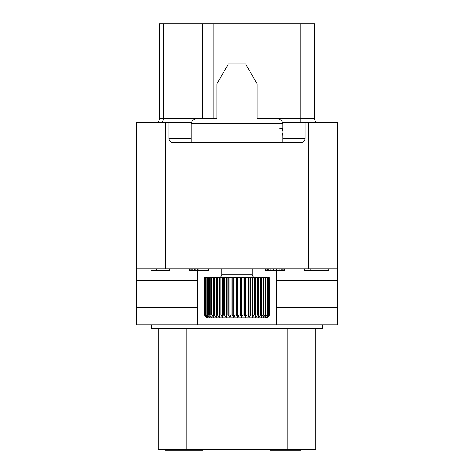 <?xml version="1.0" encoding="UTF-8"?>
<svg xmlns="http://www.w3.org/2000/svg" width="474" height="474" viewBox="0 0 474 474"><rect width="100%" height="100%" fill="white"/><g stroke="black" fill="none" stroke-linecap="round" stroke-linejoin="round"><path stroke-width="0.71" d="M315.868 328.417L315.868 449.583L158.132 449.583L158.132 328.417M282.682 122.642L337.375 122.642L337.375 324.832L322.32 324.832L322.32 328.417L151.68 328.417L151.68 324.832L197.569 324.832L197.569 270.553M322.32 324.832L276.431 324.832L276.431 270.553M337.375 307.62L276.431 307.62M276.431 324.832L197.569 324.832M337.375 268.906L136.625 268.906L136.625 324.832L151.68 324.832M136.625 307.62L197.569 307.62M191.318 122.642L136.625 122.642L136.625 268.906M305.114 122.642L305.114 138.414A4.302 4.302 0 0 1 300.812 142.715L173.188 142.715A4.302 4.302 0 0 1 168.886 138.414L191.259 138.414M168.886 122.642L168.886 138.414M136.625 280.377L197.569 280.377M337.375 280.377L276.431 280.377M271.774 119.057L235.732 119.057M279.873 128.395L281.977 128.395L281.929 136.002L282.166 133.946L282.741 133.603L282.741 142.715M281.929 131.014L282.297 131.014L282.101 128.395M282.297 131.014L282.741 131.055L282.741 123.358L191.259 123.358L192.491 120.343L195.561 119.057M281.989 133.603L281.989 131.055M281.929 133.603L282.297 133.603M281.929 131.055L282.391 131.055M169.603 268.906L169.603 270.553L150.963 270.553L150.963 268.906M158.897 268.906L158.897 270.553M156.515 268.906L156.515 270.553M198.008 268.906L198.008 270.553L189.677 270.553L189.677 268.906M208.323 268.906L208.323 270.553L198.008 270.553M190.074 268.906L190.074 270.553M191.265 268.906L191.265 270.553M192.853 268.906L192.853 270.553M194.441 268.906L194.441 270.553M195.235 268.906L195.235 270.553M196.023 268.906L196.023 270.553M197.214 268.906L197.214 270.553M265.677 268.906L265.677 270.553L266.074 270.553L266.074 268.906M267.265 268.906L267.265 270.553L266.074 270.553M268.853 268.906L268.853 270.553L267.265 270.553M270.838 268.906L270.838 270.553L268.853 270.553M273.611 268.906L273.611 270.553L270.838 270.553M276.389 268.906L276.389 270.553L273.611 270.553M279.162 268.906L279.162 270.553L276.389 270.553M281.147 268.906L281.147 270.553L279.162 270.553M282.735 268.906L282.735 270.553L281.147 270.553M283.926 268.906L283.926 270.553L282.735 270.553M284.323 268.906L284.323 270.553L283.926 270.553M304.397 268.906L304.397 270.553L310.132 270.553L310.132 268.906M328.772 268.906L328.772 270.553L310.132 270.553M318.735 122.642A4.302 4.302 0 0 1 314.434 118.34L314.434 23.7L300.095 23.7L300.095 118.34L314.434 118.34A4.302 4.302 0 0 0 318.735 122.642M300.095 23.7L159.566 23.7L159.566 118.34A4.302 4.302 0 0 1 155.265 122.642A4.302 4.302 0 0 0 159.566 118.34L216.831 118.34M290.586 449.583L290.586 450.3L270.304 450.3L270.304 449.583M300.723 449.583L300.723 450.3L290.586 450.3M198.802 449.583L198.802 450.3L165.343 450.3L165.343 449.583M177.507 449.583L177.507 450.3M179.03 449.583L179.03 450.3M183.93 449.583L183.93 450.3M186.128 449.583L186.128 450.3M187.651 449.583L187.651 450.3M201.847 449.583L201.847 450.3L198.802 450.3M202.86 449.583L202.86 450.3L201.847 450.3M166.866 449.583L166.866 450.3M171.76 449.583L171.76 450.3M173.958 449.583L173.958 450.3M175.481 449.583L175.481 450.3M269.238 277.509L269.356 314.884L269.309 315.406L266.394 317.847L207.606 317.847L204.691 315.406L204.644 314.884L204.644 277.509L269.238 277.509L269.238 314.884L269.108 277.509M269.108 314.884L267.496 317.42L268.639 314.884L266.607 317.42L267.543 314.884L267.099 314.884L265.256 317.42L265.961 314.884L265.375 314.884L263.455 317.42L263.929 314.884L263.2 314.884L261.239 317.42L261.464 314.884L260.617 314.884L258.638 317.42L258.638 277.509L258.62 314.884L257.66 314.884L257.66 277.509M204.904 277.509L204.904 314.884L206.178 317.42L204.644 314.884L206.095 317.42M204.667 314.884L204.667 277.509M205.669 277.509L205.669 314.884L206.747 317.42L205.088 314.884L205.088 277.509M206.931 277.509L206.931 314.884L207.79 317.42L206.012 314.884L206.012 277.509M208.667 277.509L208.667 314.884L209.295 317.42L207.422 314.884L207.422 277.509M210.847 277.509L210.847 314.884L211.238 317.42L209.301 314.884L209.301 277.509M213.442 277.509L213.584 317.42L211.617 314.884L211.617 277.509M216.405 277.509L216.304 317.42L214.331 314.884L214.331 277.509M216.304 317.42L216.304 277.509M219.699 277.509L219.699 314.884L219.349 317.42L217.406 314.884L217.406 277.509M219.349 317.42L219.349 277.509M223.26 277.509L223.26 314.884L222.667 317.42L220.783 314.884L220.783 277.509M222.667 317.42L222.667 277.509M227.04 277.509L227.04 314.884L226.217 317.42L224.421 314.884L224.421 277.509M226.217 317.42L226.217 277.509M230.98 277.509L230.98 314.884L229.937 317.42L228.261 314.884L228.261 277.509M229.937 317.42L229.937 277.509M235.009 277.509L235.009 314.884L233.765 317.42L232.23 314.884L232.23 277.509M233.765 317.42L233.765 277.509M239.074 277.509L239.074 314.884L237.646 317.42L236.283 314.884L236.283 277.509M237.646 317.42L237.646 277.509M243.103 277.509L243.103 314.884L241.521 317.42L240.342 314.884L240.342 277.509M241.521 317.42L241.521 277.509M247.037 277.509L247.037 314.884L245.319 317.42L244.347 314.884L244.347 277.509M245.319 317.42L245.319 277.509M250.817 277.509L250.817 314.884L248.986 317.42L248.24 314.884L248.24 277.509M248.986 317.42L248.986 277.509M257.66 314.884L255.699 317.42L255.433 314.884L254.372 314.884L252.464 317.42L251.955 314.884L251.955 277.509M252.464 317.42L252.464 277.509M254.372 314.884L254.372 277.509M255.433 314.884L255.433 277.509M255.699 317.42L255.699 277.509M258.638 317.42L258.62 314.884M260.617 314.884L260.617 277.509M261.464 314.884L261.464 277.509M263.2 314.884L263.2 277.509M263.929 314.884L263.929 277.509M265.375 314.884L265.375 277.509M265.961 314.884L265.961 277.509M267.099 314.884L267.099 277.509M267.543 314.884L267.543 277.509M268.349 314.884L268.349 277.509M268.639 314.884L268.639 277.509M269.356 314.884L267.905 317.42L269.238 314.884M217.406 317.847L266.394 317.847M216.831 119.057L216.831 83.993L257.169 83.993L257.169 119.057M257.169 83.993L245.538 63.848L228.462 63.848L216.831 83.993M287.191 449.583L287.191 328.417M186.809 449.583L186.809 328.417M308.698 122.642L308.698 268.906M165.302 268.906L165.302 122.642M282.741 138.414L305.114 138.414M300.095 122.642L300.095 118.34L257.169 118.34M213.217 119.057L213.217 23.7M202.754 119.057A4.302 3.122 90 0 0 202.801 118.34L202.801 23.7M160.366 122.642A4.302 3.122 90 0 0 163.489 118.34L163.489 23.7M205.669 314.884L206.012 314.884M206.931 314.884L207.422 314.884M208.667 314.884L209.301 314.884M210.847 314.884L211.617 314.884M213.442 314.884L214.331 314.884M216.405 314.884L217.406 314.884M219.699 314.884L220.783 314.884M223.26 314.884L224.421 314.884M227.04 314.884L228.261 314.884M230.98 314.884L232.23 314.884M235.009 314.884L236.283 314.884M239.074 314.884L240.342 314.884M243.103 314.884L244.347 314.884M247.037 314.884L248.24 314.884M250.817 314.884L251.955 314.884M219.077 277.509L221.056 276.68L221.85 274.736L252.15 274.736L252.944 276.68L254.923 277.509M282.741 123.358L281.509 120.343L278.439 119.057M191.259 142.715L191.259 123.358M252.15 274.736L252.15 268.906M221.85 274.736L221.85 268.906"/></g></svg>
